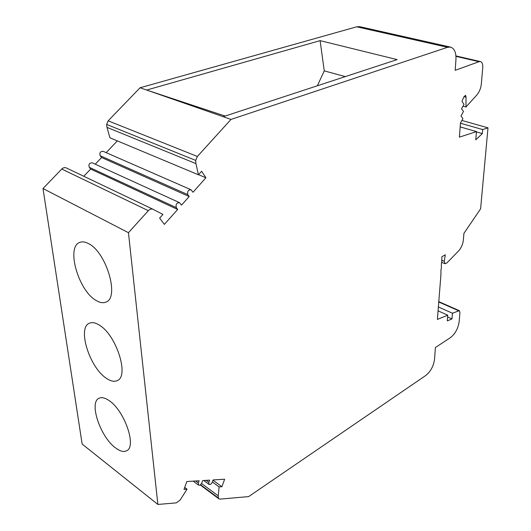 <?xml version="1.0" encoding="UTF-8"?>
<svg xmlns="http://www.w3.org/2000/svg" width="531" height="531" viewBox="0 0 531 531"><rect width="100%" height="100%" fill="white"/><g stroke="black" fill="none" stroke-linecap="round" stroke-linejoin="round"><path stroke-width="0.8" d="M197.379 156.466L230.998 119.422L447.567 47.305L450.54 47.106C454.43 48.434 456.229 52.602 455.943 59.625L455.18 70.318L479.022 61.696L480.416 61.583C482.161 62.187 482.945 64.151 482.759 67.47L481.358 83.805C480.867 88.292 479.354 92.036 476.811 95.022L465.972 106.99L466.039 97.16L465.607 95.328L464.074 96.562L462.156 100.724L462.096 101.574L464.041 104.295L461.545 108.802L463.483 111.477L460.994 115.97L462.932 118.605L460.457 123.086L459.381 137.151L476.453 131.595L475.756 139.826L482.321 133.62L482.679 129.571L487.996 127.838L480.601 208.822L463.921 233.361L463.364 240.045C462.859 244.353 461.233 248.03 458.479 251.07L446.797 263.018L445.011 263.721L444.294 261.332L445.263 254.787L441.872 256.745L441.792 262.659L441.4 263.376L441.354 268.779L440.962 269.489L440.916 274.852L437.398 319.416L447.726 315.168L447.281 320.903L451.974 318.939L452.432 313.23L459.328 310.681L459.946 312.434L459.182 321.454C458.16 328.437 455.259 333.813 450.48 337.583L435.393 347.546L434.564 359.122C433.621 366.051 430.668 371.521 425.709 375.53L248.654 496.591L220.046 499.127L218.951 498.855L218.38 497.965L218.241 495.828L219.111 486.9L221.898 486.708L224.646 479.227L213.104 479.924L212.347 481.982C211.451 484 210.349 484.816 209.041 484.431L208.822 482.394L209.659 480.137L202.676 480.562L201.866 482.832C200.904 484.776 199.795 485.533 198.541 485.115L198.348 482.978L199.145 480.767L186.839 481.537L183.991 489.376L187.038 489.164L180.135 500.056L176.312 502.87L157.88 504.45L128.449 232.684L148.341 210.688C149.875 209.121 151.435 208.656 153.021 209.287L162.937 214.418L159.645 218.095L164.364 224.381L177.666 209.48L176.372 207.667C175.515 204.515 176.557 202.842 179.498 202.65L181.522 205.139L189.189 196.536L187.861 194.645C187.124 191.538 188.16 189.899 190.968 189.72L192.999 192.262L205.895 177.766L201.607 171.267L198.448 174.792L195.926 163.614L195.707 160.415L197.379 156.466L108.151 120.829L140.084 87.761L356.719 26.802L359.786 26.689L450.54 47.106M230.998 119.422L140.084 87.761M225.117 116.05L146.649 90.051L320.107 40.641L324.262 70.875L317.365 85.77M223.159 116.694L397.108 59.598L320.107 40.641M345.269 76.61L324.262 70.875M198.448 174.792L109.917 137.781L106.99 127.374L106.645 124.413L108.151 120.829M106.193 152.656L117.338 140.881M95.248 164.198L101.574 157.528L100.186 155.736C99.337 152.835 100.299 151.355 103.074 151.295L190.968 189.72M83.798 176.272L90.655 169.057L89.308 167.331C88.345 164.391 89.308 162.884 92.208 162.811L179.498 202.65M157.88 504.45L82.139 444.062L43.004 188.538L61.762 169.044C63.216 167.663 64.729 167.292 66.315 167.935L152.935 209.247M205.895 177.766L198.541 174.692M189.189 196.536L101.574 157.528M176.372 207.667L89.308 167.331M177.666 209.48L90.655 169.057M128.449 232.684L43.004 188.538M96.071 300.44C99.821 302.723 103.1 303.267 105.908 302.079C119.754 298.004 106.525 252.291 88.591 243.663C85.265 241.851 82.358 241.426 79.876 242.368C65.791 246.676 78.435 290.749 96.071 300.44M106.333 378.264C110.647 381.231 114.304 382.001 117.305 380.574C129.478 376.253 116.309 334.875 99.324 325.118C95.414 322.662 92.109 322.025 89.407 323.22C77.068 327.707 89.586 367.558 106.333 378.264M115.512 447.879C120.046 451.31 123.776 452.266 126.703 450.739C136.852 446.584 124.559 410.802 109.293 400.732C105.098 397.779 101.667 396.962 98.992 398.283C88.743 402.544 100.412 437.046 115.512 447.879M187.038 489.164L184.708 487.405M198.348 482.978L195.66 480.986M221.898 486.708L212.991 480.23M219.111 486.9L212.354 481.975M452.432 313.23L438.294 306.938M451.974 318.939L447.587 316.967M447.726 315.168L438.015 310.814M487.996 127.838L461.91 120.457M482.679 129.571L460.443 123.219M482.321 133.62L476.426 131.914M476.453 131.595L460.165 126.889M465.972 106.99L462.992 106.18M447.567 47.305L356.719 26.802M195.707 160.415L106.645 124.413M195.926 163.614L106.99 127.374M187.861 194.645L100.186 155.736M148.341 210.688L61.762 169.044M208.822 482.394L206.035 480.356M218.241 495.828L201.561 483.495M218.38 497.965L200.519 484.723M458.538 310.715L438.646 301.953M444.294 261.332L441.626 260.25M466.039 97.16L464.001 96.622M479.022 61.696L455.963 56.352M153.021 209.287L66.315 167.935M198.541 485.115L193.191 481.139M209.041 484.431L203.685 480.502M218.951 498.855L200.2 484.949M459.328 310.681L438.672 301.588M444.971 263.701L441.48 262.281M480.416 61.583L455.93 55.921"/></g></svg>
